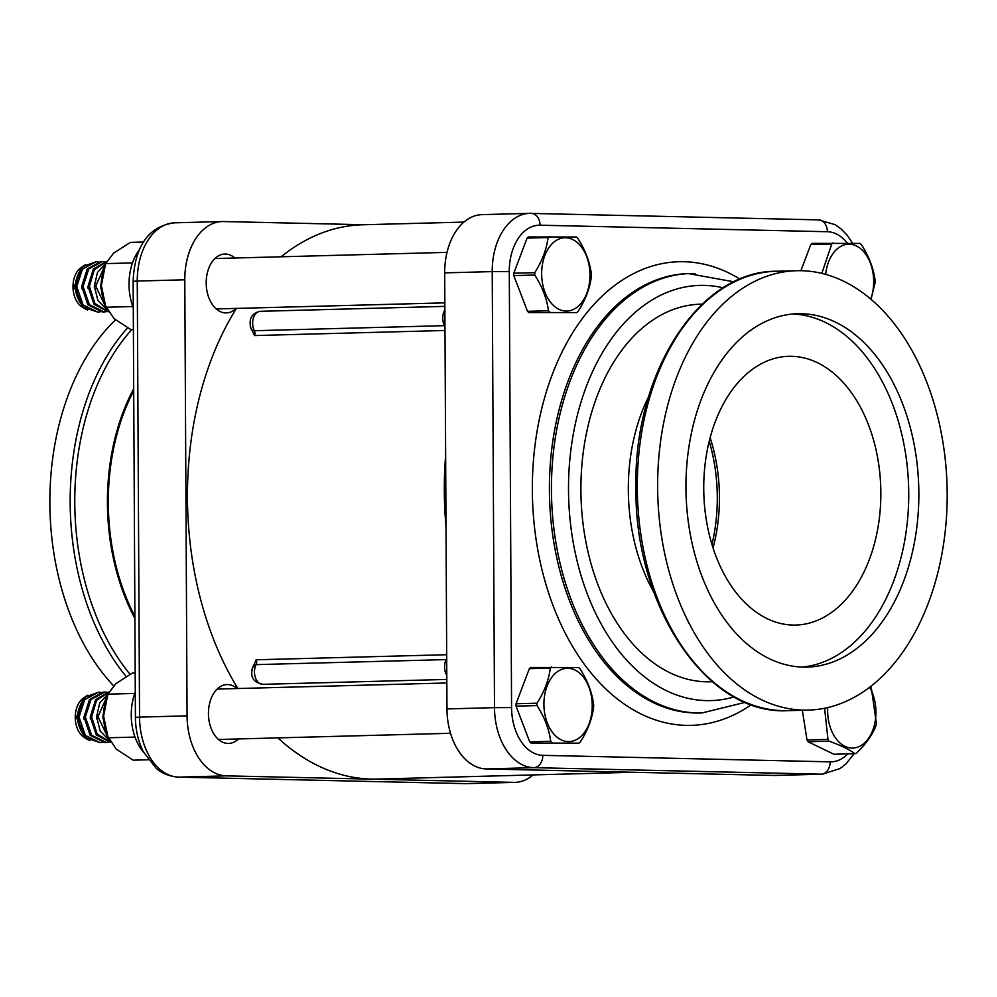 <?xml version="1.0" encoding="UTF-8"?>
<svg xmlns="http://www.w3.org/2000/svg" width="997" height="997" viewBox="0 0 997 997"><rect width="100%" height="100%" fill="white"/><g stroke="black" fill="none" stroke-linecap="round" stroke-linejoin="round"><path stroke-width="1.5" d="M632.883 772.264L377.464 779.068A277.241 182.563 -91.5 0 1 277.851 737.892M237.884 688.528A277.241 182.563 -91.5 0 1 187.448 497.777A277.241 182.563 -91.5 0 1 236.439 308.397M281.154 256.79A277.241 182.563 -91.5 0 1 362.709 224.774L463.929 222.082M446.008 526.628A277.241 182.563 -91.5 0 1 444.313 490.935A277.241 182.563 -91.5 0 1 445.647 455.317M632.646 772.251A277.241 182.563 -91.5 0 1 624.159 772.064M250.185 326.206L254.472 335.565L444.986 330.481M446.681 654.717L256.167 659.777L251.929 669.697M444.961 325.62L444.5 325.658A4.038 2.655 -91.5 0 1 444.974 327.041M444.874 309.917A12.101 7.964 88.5 0 0 444.5 325.658L254.385 330.717L252.378 330.294L250.932 328.586M446.818 679.431L262.759 684.328C253.737 682.26 249.574 677.748 252.852 666.657L256.129 664.625A4.038 2.655 88.5 0 0 256.167 659.777M262.759 684.328A12.101 7.964 -91.5 0 1 255.357 677.536A12.101 7.964 -91.5 0 1 256.129 664.625L446.706 659.578M133.274 307.899A46.211 30.421 -91.5 0 1 139.63 249.499M821.802 273.39L831.76 243.991L810.798 244.539L800.903 270.698M810.798 244.539A42.983 28.302 -91.5 0 1 812.156 243.38L860.062 243.43A42.983 28.302 -91.5 0 1 861.433 244.664C869.01 256.478 873.559 268.392 875.092 280.369A42.983 28.302 -91.5 0 1 875.104 282.762L871.029 299.362M831.76 243.991A42.983 28.302 -91.5 0 1 833.118 242.819M825.653 274.387A36.677 24.152 -91.5 0 1 851.288 244.352A36.677 24.152 -91.5 0 1 873.684 281.403A36.677 24.152 -91.5 0 1 870.742 299.112M808.081 741.731L833.916 754.255L854.878 753.695C849.294 749.445 840.683 745.27 829.043 741.17L808.081 741.731A42.983 28.302 -91.5 0 1 806.997 739.961L827.959 739.413L824.594 708.256M802.336 710.263L806.997 739.961M871.079 686.185L876.4 723.473A42.983 28.302 -91.5 0 1 875.952 725.754C872.462 734.814 865.944 743.961 856.398 753.196A42.983 28.302 -91.5 0 1 854.878 753.695M829.043 741.17A42.983 28.302 -91.5 0 1 827.959 739.413M869.633 687.307A36.677 24.152 -91.5 0 1 874.942 722.613A36.677 24.152 -91.5 0 1 847.35 747.264A36.677 24.152 -91.5 0 1 827.697 707.583M528.834 312.535L576.74 312.584L528.834 312.535A42.983 28.302 -91.5 0 1 527.475 311.313L548.437 310.752C546.904 298.776 542.356 286.862 534.778 275.047L513.816 275.596L527.475 311.313M513.816 275.596A42.983 28.302 -91.5 0 1 513.804 273.215L534.766 272.655C542.218 260.878 546.643 249.175 548.051 237.56L527.089 238.109L513.804 273.215M527.089 238.109A42.983 28.302 -91.5 0 1 528.447 236.95L576.353 236.999A42.983 28.302 -91.5 0 1 577.712 238.221C585.289 250.048 589.85 261.949 591.371 273.938A42.983 28.302 -91.5 0 1 591.383 276.331C589.987 287.946 585.551 299.648 578.098 311.425A42.983 28.302 -91.5 0 1 576.74 312.584M534.778 275.047A42.983 28.302 -91.5 0 1 534.753 273.851A42.983 28.302 -91.5 0 1 534.766 272.655M548.051 237.56A42.983 28.302 -91.5 0 1 549.409 236.389M549.796 311.974A42.983 28.302 -91.5 0 1 548.437 310.752M541.658 273.876A36.677 24.152 -91.5 0 1 565.623 237.76A36.677 24.152 -91.5 0 1 589.975 274.96A36.677 24.152 -91.5 0 1 566.009 311.076A36.677 24.152 -91.5 0 1 541.658 273.876M102.006 276.767L100.685 285.989L102.429 296.246M100.685 286.301A21.797 16.849 88 0 0 100.772 288.258M106.293 308.31L95.724 286.114L105.208 264.841M105.719 263.445L97.444 272.517L94.354 286.151L97.893 300.471L106.978 309.768M94.366 286.463A21.797 16.849 88 0 0 94.453 288.432M108.037 311.65L94.902 303.474L89.394 286.289L94.329 269.788L106.579 261.6M106.667 261.438L93.394 269.016L88.035 286.326L94.005 304.347L108.137 311.812M88.035 286.638A21.797 16.849 88 0 0 88.135 288.594M106.33 311.687L104.037 311.924L89.406 304.708L83.075 286.451L88.758 268.941L102.479 261.55L104.797 261.65M102.479 261.538L100.759 261.588L87.225 268.991L81.717 286.488L87.873 304.746L102.33 311.974L104.037 311.924M81.717 286.8A21.797 16.849 88 0 0 81.816 288.769M100.012 311.862L97.718 312.098L83.087 304.87L76.757 286.625L82.439 269.115L96.148 261.713L98.479 261.825M96.148 261.713L83.499 266.324A25.199 16.6 88.5 0 0 76.707 286.625A25.199 16.6 88.5 0 0 83.723 307.238L97.718 312.098M83.499 266.324C78.489 271.57 75.922 278.362 75.772 286.675C76.009 295.012 78.651 301.854 83.723 307.238M77.504 276.157A21.797 16.849 88 0 0 75.398 286.787A21.797 16.849 88 0 0 78.102 298.552M87.636 310.067L84.571 308.534L74.027 286.787L83.312 266.049L85.605 264.666M83.312 266.049L80.794 267.857A21.323 14.045 88.5 0 0 73.005 287.535A21.323 14.045 88.5 0 0 81.841 306.777L84.571 308.534M531.089 743.077L578.995 743.126L531.089 743.077A42.983 28.302 -91.5 0 1 529.731 741.843L550.693 741.294C549.16 729.306 544.611 717.404 537.034 705.577L516.072 706.138L529.731 741.843M516.072 706.138A42.983 28.302 -91.5 0 1 516.06 703.745L537.022 703.184C544.474 691.407 548.898 679.705 550.307 668.09L529.345 668.651L516.06 703.745M529.345 668.651A42.983 28.302 -91.5 0 1 530.703 667.479L578.596 667.541A42.983 28.302 -91.5 0 1 579.967 668.763C587.545 680.59 592.106 692.491 593.626 704.468A42.983 28.302 -91.5 0 1 593.639 706.861C592.23 718.476 587.806 730.178 580.354 741.967A42.983 28.302 -91.5 0 1 578.995 743.126M537.034 705.577A42.983 28.302 -91.5 0 1 537.009 704.381A42.983 28.302 -91.5 0 1 537.022 703.184M550.307 668.09A42.983 28.302 -91.5 0 1 551.653 666.931M552.051 742.516A42.983 28.302 -91.5 0 1 550.693 741.294M543.913 704.405A36.677 24.152 -91.5 0 1 567.879 668.289A36.677 24.152 -91.5 0 1 592.23 705.502A36.677 24.152 -91.5 0 1 568.265 741.606A36.677 24.152 -91.5 0 1 543.913 704.405M104.261 707.297L102.928 716.519L104.685 726.776M102.94 716.831A21.797 16.849 88 0 0 103.027 718.787M108.548 738.839L97.98 716.656L107.464 695.37M107.975 693.987L99.7 703.059L96.609 716.681L100.149 731L109.234 740.297M96.622 717.005A21.797 16.849 88 0 0 96.709 718.962M110.293 742.179L97.158 734.016L91.649 716.818L96.584 700.33L108.835 692.13M108.922 691.968L95.65 699.545L90.291 716.855L96.26 734.876L110.393 742.341M90.291 717.167A21.797 16.849 88 0 0 90.391 719.124M108.586 742.229L106.293 742.466L91.662 735.238L85.331 716.993L91.014 699.483L104.735 692.08L107.053 692.192M104.722 692.08L103.015 692.117L89.481 699.52L83.972 717.017L90.116 735.275L104.585 742.503L106.293 742.466M83.972 717.342A21.797 16.849 88 0 0 84.072 719.298M102.267 742.391L99.974 742.628L85.343 735.4L79.012 717.155L84.695 699.645L98.404 692.242L100.734 692.354M98.404 692.242L85.754 696.866A25.199 16.6 88.5 0 0 78.95 717.155A25.199 16.6 88.5 0 0 85.966 737.768L99.974 742.628M85.754 696.866C80.745 702.112 78.165 708.892 78.015 717.217C78.252 725.542 80.907 732.396 85.966 737.768M79.748 706.686A21.797 16.849 88 0 0 77.654 717.317A21.797 16.849 88 0 0 80.358 729.081M89.892 740.609L86.826 739.064L76.283 717.317L85.568 696.591L87.861 695.208M85.568 696.579L83.05 698.399A21.323 14.045 88.5 0 0 75.261 718.077A21.323 14.045 88.5 0 0 84.084 737.306L86.826 739.064M135.019 737.082L108.137 737.792L103.613 716.095A37.811 24.9 -91.5 0 0 107.24 735.537L116.238 749.108L133.149 760.175L148.304 759.776M107.028 696.654L106.255 698.934A37.811 24.9 -91.5 0 0 103.613 716.095L107.9 694.149L134.732 693.438M107.9 694.149L115.901 683.643L132.688 672.9L135.181 672.825M132.763 306.54L105.881 307.263L101.358 285.553A37.811 24.9 -91.5 0 0 104.984 304.995L113.982 318.566L130.894 329.646L133.386 329.583M104.772 266.124L104.012 268.405A37.811 24.9 -91.5 0 0 101.358 285.553L105.645 263.619L132.476 262.909M105.645 263.619L113.646 253.113L130.445 242.371L143.718 242.009M135.28 691.918A46.211 30.421 88.5 0 0 143.73 752.423M709.216 441.247A137.449 90.503 -91.5 0 1 717.292 497.142A137.449 90.503 -91.5 0 1 711.97 544.462M533.108 774.918A59.147 38.945 -91.5 0 1 514.963 782.371A59.147 38.945 -91.5 0 1 513.704 782.371L226.344 775.853A59.147 38.945 -91.5 0 1 187.075 715.846L184.794 279.796A59.147 38.945 -91.5 0 1 222.181 221.546A59.147 38.945 -91.5 0 1 223.44 221.546L364.154 224.736M237.186 688.553A29.436 19.379 88.5 0 0 227.054 684.578A29.436 19.379 88.5 0 0 208.448 714.051A29.436 19.379 88.5 0 0 228.001 743.438A29.436 19.379 88.5 0 0 228.625 743.438A29.436 19.379 88.5 0 0 238.52 738.939M234.931 258.011A29.436 19.379 88.5 0 0 224.799 254.048A29.436 19.379 88.5 0 0 206.205 283.522A29.436 19.379 88.5 0 0 225.746 312.908A29.436 19.379 88.5 0 0 226.369 312.908A29.436 19.379 88.5 0 0 236.277 308.409M115.515 319.875A219.776 144.727 88.5 0 0 113.571 685.799M133.698 388.793A182.102 119.914 88.5 0 0 134.894 618.414M710.126 437.72A134.421 88.509 -91.5 0 1 713.054 547.939M847.762 753.894A47.046 30.982 -91.5 0 1 830.165 761.845L542.804 755.34A47.046 30.982 -91.5 0 1 511.573 707.596L509.28 271.545A47.046 30.982 -91.5 0 1 540.038 225.21A12.101 9.098 91.3 0 0 531.202 213.358A12.101 9.098 91.3 0 0 530.865 213.358A59.147 38.945 88.5 0 0 529.606 213.37L482.074 214.629A59.147 38.945 88.5 0 0 444.687 272.866L446.968 708.929A59.147 38.945 88.5 0 0 486.237 768.936L773.597 775.454A59.147 38.945 88.5 0 0 774.856 775.454L822.388 774.183L840.11 768.537L845.905 763.976L854.117 753.72M801.252 270.698A219.776 144.727 -91.5 0 1 947.15 490.125A219.776 144.727 -91.5 0 1 808.255 710.101A219.776 144.727 -91.5 0 1 803.557 710.113A219.776 144.727 -91.5 0 1 657.659 490.698A219.776 144.727 -91.5 0 1 796.553 270.71A219.776 144.727 -91.5 0 1 801.252 270.698M793.001 625.057A134.421 88.509 88.5 0 0 795.868 625.044A134.421 88.509 88.5 0 0 880.825 490.499A134.421 88.509 88.5 0 0 791.593 356.303A134.421 88.509 88.5 0 0 788.714 356.303A134.421 88.509 88.5 0 0 703.757 490.848A134.421 88.509 88.5 0 0 793.001 625.057M802.049 667.08A176.756 116.4 88.5 0 0 908.641 487.583A176.756 116.4 88.5 0 0 792.652 314.005M801.476 313.706A176.756 116.4 -91.5 0 1 918.823 490.175A176.756 116.4 -91.5 0 1 807.109 667.105A176.756 116.4 -91.5 0 1 803.333 667.118A176.756 116.4 -91.5 0 1 685.986 490.636A176.756 116.4 -91.5 0 1 797.7 313.706A176.756 116.4 -91.5 0 1 801.476 313.706M444.986 329.272A4.038 2.655 -91.5 0 1 444.587 330.505M444.861 306.378L260.292 311.301A12.101 7.964 -91.5 0 0 253.363 318.118A12.101 7.964 -91.5 0 0 254.385 330.717A4.038 2.655 -91.5 0 1 254.472 335.565M446.793 675.33A12.101 7.964 88.5 0 1 446.245 659.565A4.038 2.655 88.5 0 0 446.706 658.207M446.693 655.964A4.038 2.655 88.5 0 0 446.282 654.717M187.075 715.846L139.543 717.117L137.262 281.054L184.794 279.796M465.499 783.617A12.101 9.098 -88.7 0 0 465.836 783.642A12.101 9.098 -88.7 0 0 466.172 783.642L178.812 777.124A59.147 38.945 -91.5 0 1 139.543 717.117L135.418 717.354L133.137 281.304L137.262 281.054A59.147 38.945 -91.5 0 1 174.649 222.817L222.181 221.546M514.963 782.371L465.836 783.642L178.475 777.124A12.101 9.098 91.3 0 0 178.812 777.124L226.344 775.853M130.059 674.308A217.122 142.97 -91.5 0 1 74.775 502.737A217.122 142.97 -91.5 0 1 131.766 329.621M127.591 327.851A219.776 144.727 88.5 0 0 70.176 502.775A219.776 144.727 88.5 0 0 126.183 676.514M133.71 390.886A180.793 119.054 88.5 0 0 108.299 503.024A180.793 119.054 88.5 0 0 134.882 616.333M467.431 783.63A59.147 38.945 -91.5 0 1 466.172 783.642L513.704 782.371M444.687 272.866L492.219 271.608L494.5 707.658L446.968 708.929M540.038 225.21L827.385 231.728A12.101 9.098 -88.7 0 0 818.562 219.876L529.606 213.37A59.147 38.945 88.5 0 0 492.219 271.608L509.28 271.545M486.237 768.936L533.769 767.665L821.129 774.183L773.597 775.454M511.573 707.596L494.5 707.658A59.147 38.945 88.5 0 0 533.769 767.665A12.101 9.098 91.3 0 0 542.804 755.34M637.295 487.67A219.776 144.727 -91.5 0 1 776.227 271.246C698.86 270.785 633.519 373.451 635.924 487.745C634.478 607.136 707.209 715.709 787.929 710.649A219.776 144.727 -91.5 0 1 783.231 710.662A219.776 144.727 -91.5 0 1 637.295 487.67M653.87 592.255A155.258 102.23 -91.5 0 1 628.322 490.001A155.258 102.23 -91.5 0 1 648.661 396.607M702.224 304.172A188.857 124.363 88.5 0 0 580.902 490.175A188.857 124.363 88.5 0 0 706.312 681.798A188.857 124.363 88.5 0 0 712.269 681.711M734.128 696.928A207.675 136.751 -91.5 0 1 706.412 700.604A207.675 136.751 -91.5 0 1 568.514 489.888A207.675 136.751 -91.5 0 1 723.236 287.821M695.071 273.527A219.776 144.727 88.5 0 0 690.373 273.539A219.776 144.727 88.5 0 0 551.441 489.951A219.776 144.727 88.5 0 0 697.377 712.942A219.776 144.727 88.5 0 0 702.075 712.93L745.233 702.337M702.075 712.93L700.044 712.992A219.776 144.727 -91.5 0 1 549.409 490.013A219.776 144.727 -91.5 0 1 688.354 273.589L734.029 281.827M739.973 279.135A231.877 152.691 88.5 0 0 683.88 261.725A231.877 152.691 88.5 0 0 532.348 490.063A231.877 152.691 88.5 0 0 751.302 704.705M827.385 231.728A47.046 30.982 -91.5 0 1 847.251 243.031M852.535 243.168L847.288 235.342L841.032 228.874L835.05 224.624L818.562 219.876A12.101 9.098 -88.7 0 0 818.225 219.876M830.165 761.845A12.101 9.098 91.3 0 1 821.129 774.183A59.147 38.945 88.5 0 0 822.388 774.183M250.995 328.736L251.032 328.848C248.427 319.065 251.506 313.22 260.292 311.301M447.005 252.366L214.903 258.547M444.836 302.851L216.249 308.945M446.83 682.97L217.159 689.077M450.532 733.293L218.505 739.475M133.137 281.304C134.333 253.749 143.506 226.78 174.649 222.817M178.475 777.124C164.829 776.115 158.012 769.834 156.143 768.251L143.506 751.987C138.222 741.531 135.53 729.991 135.418 717.354M796.553 270.71L776.227 271.246M808.255 710.101L787.929 710.649"/></g></svg>
